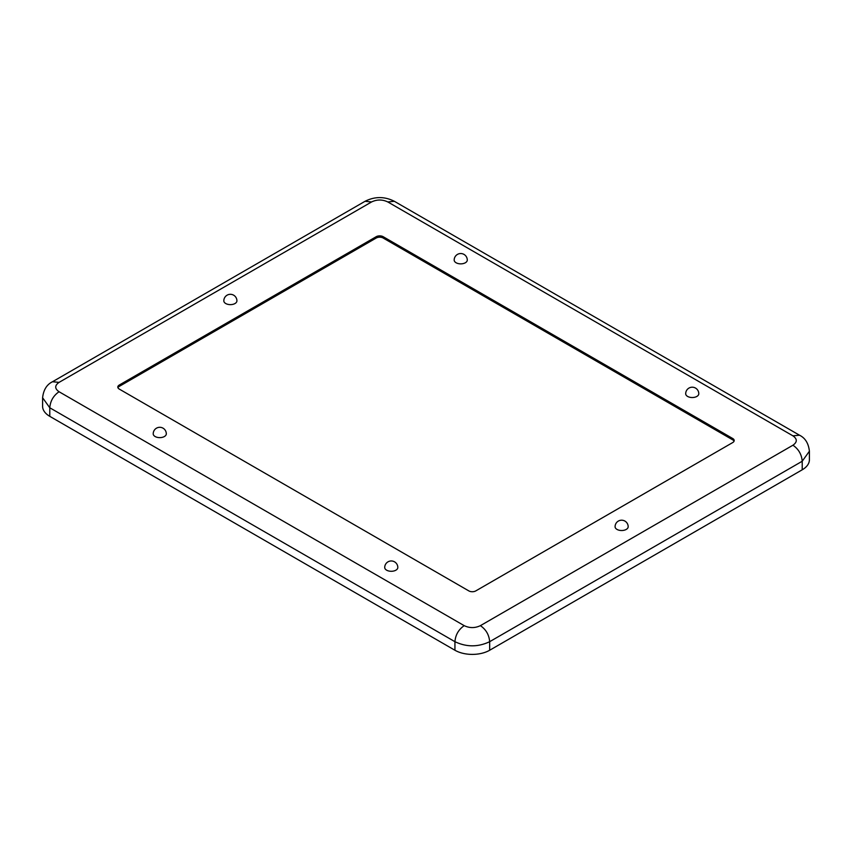 <?xml version="1.0" encoding="UTF-8"?>
<svg xmlns="http://www.w3.org/2000/svg" width="852" height="852" viewBox="0 0 852 852"><rect width="100%" height="100%" fill="white"/><g stroke="black" fill="none" stroke-linecap="round" stroke-linejoin="round"><path stroke-width="1.28" d="M456.96 279.296L456.96 279.328A3.77 2.173 0 0 0 458.067 280.872A3.77 2.173 0 0 0 458.408 281.043M688.469 412.964L688.469 412.996A3.77 2.173 0 0 0 689.577 414.53A3.77 2.173 0 0 0 689.928 414.711M383.166 237.825A13.1 7.561 180 0 1 386.67 238.72M689.928 415.137L689.928 413.795M678.81 408.715L679.971 408.055M669.086 401.771L669.086 403.102M458.408 280.138L458.408 281.469M437.577 269.445L437.577 268.103M447.3 275.058L448.461 274.387M225.737 303.525A6.55 3.781 -0 0 0 232.873 304.345A6.55 3.781 -0 0 0 236.92 300.852A6.55 6.55 0 0 0 233.65 295.186A6.55 6.55 0 0 0 223.82 300.852A6.55 3.781 -0 0 0 225.737 303.525M454.18 260.084A6.55 3.781 -0 0 0 456.097 262.757A6.55 3.781 -0 0 0 465.362 262.757A6.55 3.781 0 0 0 467.279 260.084A6.55 6.55 0 0 0 460.73 253.534A6.55 6.55 0 0 0 454.18 260.084M153.211 433.849A6.55 3.781 -0 0 0 157.258 437.342A6.55 3.781 -0 0 0 164.393 436.522A6.55 3.781 0 0 0 166.31 433.849A6.55 6.55 0 0 0 163.03 428.173A6.55 6.55 0 0 0 153.211 433.849M616.997 529.412A6.55 3.781 -0 0 0 624.133 530.232A6.55 3.781 -0 0 0 628.18 526.738A6.55 6.55 0 0 0 624.899 521.073A6.55 6.55 0 0 0 615.08 526.738A6.55 3.781 -0 0 0 616.997 529.412M696.872 396.425A6.55 3.781 0 0 0 698.789 393.752A6.55 6.55 0 0 0 692.239 387.202A6.55 6.55 0 0 0 685.69 393.752A6.55 3.781 -0 0 0 687.607 396.425A6.55 3.781 -0 0 0 696.872 396.425M395.903 570.18A6.55 3.781 0 0 0 397.82 567.507A6.55 6.55 0 0 0 394.551 561.841A6.55 6.55 0 0 0 384.721 567.507A6.55 3.781 -0 0 0 388.768 571A6.55 3.781 -0 0 0 395.903 570.18M383.166 236.696L732.752 438.524A4.91 2.833 180 0 1 734.19 440.527A4.91 2.833 180 0 1 732.752 442.539L475.778 590.905A4.91 2.833 180 0 1 468.834 590.905L119.248 389.066A4.91 2.833 180 0 1 117.81 387.064A4.91 2.833 180 0 1 119.248 385.061L376.222 236.696A4.91 2.833 180 0 1 383.166 236.696L383.166 238.027A4.91 2.833 0 0 0 376.222 238.027L119.248 386.393A4.91 2.833 0 0 0 117.949 387.735M734.051 441.198A4.91 2.833 0 0 0 732.752 439.866L383.166 238.027M732.752 438.524L732.752 439.866M809.4 451.219L809.4 459.782A24.559 14.175 180 0 1 802.211 469.803L489.666 650.246A24.559 14.175 180 0 1 454.936 650.246L49.789 416.34A24.559 14.175 180 0 1 42.6 406.308L42.6 397.756L49.789 407.778L454.936 641.694C466.513 647.19 478.089 647.19 489.666 641.694L802.211 461.252L809.4 451.219C808.527 443.349 805.225 438.003 799.495 435.202L394.348 201.296L387.798 201.945L792.946 435.851C797.387 438.972 797.387 442.092 792.946 445.213L480.4 625.656C475.001 628.212 469.601 628.212 464.202 625.656L59.054 391.739C54.613 388.629 54.613 385.509 59.054 382.388L371.6 201.945C376.999 199.379 382.399 199.379 387.798 201.945M388.959 241.372L388.959 240.04M119.248 385.061L119.248 386.393M376.222 236.696L376.222 238.027M394.348 201.296C384.582 196.365 374.816 196.365 365.05 201.296L371.6 201.945M792.946 435.851L799.495 435.202M792.946 445.213C798.569 449.089 801.657 454.435 802.211 461.252L802.211 469.803M480.4 625.656C486.034 629.532 489.112 634.878 489.666 641.694L489.666 650.246M464.202 625.656C458.578 629.532 455.49 634.878 454.936 641.694L454.936 650.246M59.054 391.739C53.431 395.626 50.343 400.972 49.789 407.778L49.789 416.34M59.054 382.388L52.504 381.739C46.775 384.54 43.473 389.886 42.6 397.756M365.05 201.296L52.504 381.739"/></g></svg>
